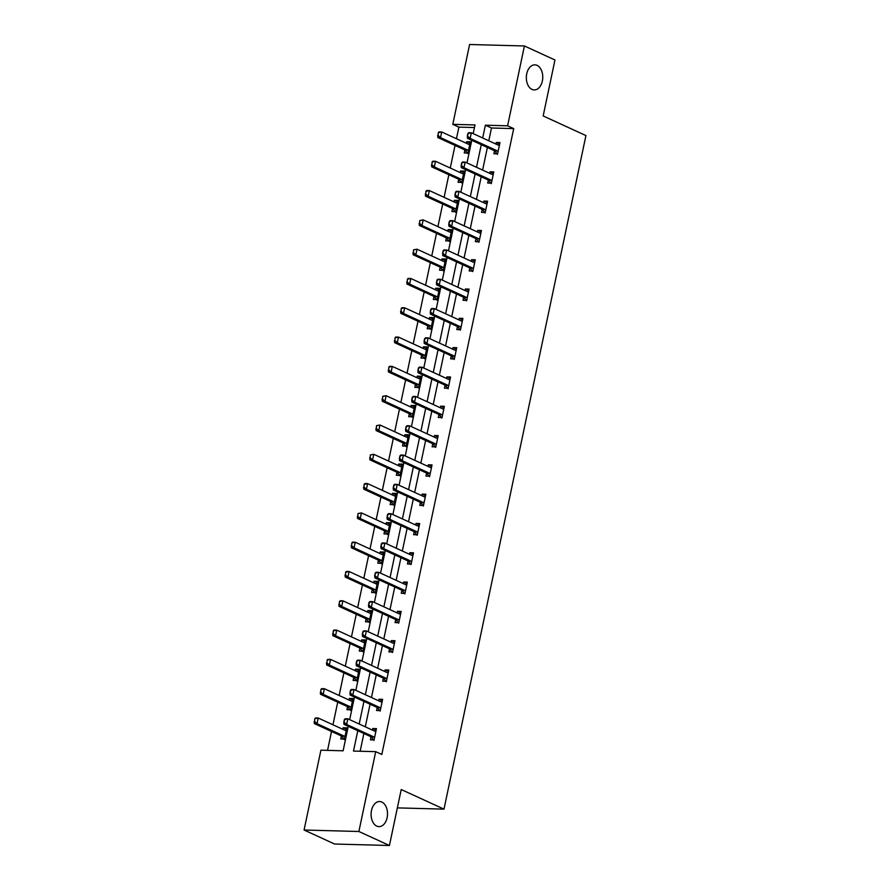 <?xml version="1.0" encoding="UTF-8"?>
<svg xmlns="http://www.w3.org/2000/svg" width="890" height="890" viewBox="0 0 890 890"><rect width="100%" height="100%" fill="white"/><g stroke="black" fill="none" stroke-linecap="round" stroke-linejoin="round"><path stroke-width="1.33" d="M532.009 89.412A12.549 8.21 -88.5 0 1 526.457 75.472A12.549 8.21 -88.5 0 1 534.879 64.848A12.549 8.21 -88.5 0 1 537.082 65.371A12.549 8.21 -88.5 0 1 542.633 79.321A12.549 8.21 -88.5 0 1 534.211 89.935A12.549 8.21 -88.5 0 1 532.009 89.412M376.77 826.098A12.549 8.21 -88.5 0 1 371.208 812.158A12.549 8.21 -88.5 0 1 379.641 801.534A12.549 8.21 -88.5 0 1 381.832 802.057A12.549 8.21 -88.5 0 1 387.395 815.997A12.549 8.21 -88.5 0 1 378.962 826.621A12.549 8.21 -88.5 0 1 376.77 826.098M474.459 127.548L458.895 127.125L452.788 124.333L469.609 44.5L524.421 45.968L554.96 59.986L543.167 115.956L585.931 135.569L443.988 809.132L401.223 789.53L389.431 845.5L334.618 844.031L304.069 830.014L320.901 750.192L343.117 750.793L348.268 726.351M458.895 127.125L456.448 138.74M455.035 145.426L450.273 168.043M448.86 174.729L444.099 197.346M442.686 204.033L437.925 226.65M436.512 233.336L431.75 255.953M430.337 262.639L425.576 285.256M424.163 291.942L419.401 314.559M417.989 321.234L413.227 343.851M411.814 350.538L407.053 373.155M405.64 379.841L400.878 402.458M399.465 409.144L394.704 431.761M393.291 438.447L388.53 461.065M387.117 467.751L382.344 490.368M380.942 497.054L376.17 519.671M374.768 526.357L369.995 548.974M368.594 555.66L363.821 578.277M362.419 584.952L357.647 607.57M356.245 614.256L351.472 636.873M350.07 643.559L345.298 666.176M343.896 672.862L339.123 695.479M337.722 702.165L332.949 724.783M331.536 731.469L327.553 750.37M397.352 807.886L443.988 809.132M341.382 735.997L340.759 739L344.452 739.101L346.833 727.831L343.128 727.731L342.795 729.299M347.556 706.693L346.933 709.708L350.627 709.797L353.007 698.528L349.303 698.439L348.969 699.996M353.742 677.39L353.108 680.405L356.801 680.505L359.182 669.236L355.477 669.135L355.143 670.693M359.916 648.098L359.282 651.102L362.986 651.202L365.356 639.932L361.651 639.832L361.329 641.39M366.09 618.795L365.456 621.798L369.161 621.899L371.531 610.629L367.826 610.529L367.503 612.086M372.265 589.491L371.631 592.495L375.335 592.595L377.705 581.326L374 581.226L373.678 582.794M378.439 560.188L377.805 563.192L381.51 563.292L383.879 552.023L380.175 551.922L379.852 553.491M384.614 530.885L383.979 533.889L387.684 533.989L390.054 522.719L386.349 522.619L386.026 524.188M390.788 501.582L390.154 504.586L393.858 504.686L396.228 493.416L392.523 493.316L392.201 494.885M396.962 472.279L396.328 475.282L400.033 475.382L402.402 464.113L398.698 464.013L398.375 465.581M403.137 442.975L402.503 445.99L406.207 446.079L408.577 434.81L404.872 434.709L404.55 436.278M409.311 413.672L408.677 416.687L412.382 416.787L414.751 405.517L411.058 405.417L410.724 406.975M415.485 384.38L414.851 387.384L418.556 387.484L420.926 376.214L417.232 376.114L416.898 377.672M421.66 355.077L421.026 358.08L424.73 358.18L427.1 346.911L423.406 346.811L423.073 348.368M427.834 325.773L427.2 328.777L430.905 328.877L433.285 317.608L429.581 317.507L429.247 319.076M434.009 296.47L433.374 299.474L437.079 299.574L439.46 288.304L435.755 288.204L435.421 289.773M440.183 267.167L439.549 270.171L443.253 270.271L445.634 259.001L441.93 258.901L441.596 260.47M446.357 237.864L445.723 240.867L449.428 240.968L451.809 229.698L448.104 229.598L447.77 231.166M452.532 208.56L451.897 211.564L455.602 211.664L457.983 200.395L454.278 200.294L453.945 201.863M458.706 179.257L458.072 182.272L461.776 182.361L464.157 171.091L460.453 170.991L460.119 172.56M464.88 149.954L464.246 152.969L467.951 153.069L470.332 141.799L466.627 141.699L466.293 143.257M357.78 730.712L353.486 751.071L375.702 751.661L381.81 754.464L513.708 128.605L491.48 128.004L488.788 140.787M487.386 147.473L482.614 170.09M481.212 176.776L476.439 199.393M475.038 206.068L470.265 228.686M468.863 235.372L464.091 257.989M462.678 264.675L457.916 287.292M456.503 293.978L451.742 316.595M450.329 323.281L445.567 345.899M444.155 352.585L439.393 375.202M437.98 381.888L433.219 404.505M431.806 411.191L427.044 433.808M425.631 440.494L420.87 463.111M419.457 469.786L414.695 492.404M413.283 499.09L408.521 521.707M407.108 528.393L402.347 551.01M400.934 557.696L396.172 580.313M394.76 587L389.998 609.617M388.585 616.303L383.824 638.92M382.411 645.606L377.638 668.223M376.236 674.909L371.464 697.526M370.062 704.212L365.289 726.83M363.888 733.505L360.15 751.249M371.008 736.798L370.385 739.801L374.078 739.902L376.459 728.632L372.754 728.532L372.421 730.1M377.193 707.494L376.559 710.498L380.253 710.598L382.633 699.329L378.929 699.229L378.595 700.797M383.368 678.191L382.733 681.195L386.438 681.295L388.808 670.025L385.103 669.925L384.78 671.494M389.542 648.888L388.908 651.892L392.612 651.992L394.982 640.722L391.277 640.622L390.955 642.191M395.716 619.585L395.082 622.588L398.787 622.689L401.156 611.419L397.452 611.319L397.129 612.887M401.891 590.281L401.257 593.296L404.961 593.396L407.331 582.127L403.626 582.027L403.303 583.584M408.065 560.989L407.431 563.993L411.136 564.093L413.505 552.824L409.801 552.723L409.478 554.281M414.239 531.686L413.605 534.69L417.31 534.79L419.68 523.52L415.975 523.42L415.652 524.978M420.414 502.383L419.78 505.387L423.484 505.487L425.854 494.217L422.149 494.117L421.827 495.674M426.588 473.08L425.954 476.083L429.659 476.183L432.028 464.914L428.324 464.814L428.001 466.382M432.763 443.776L432.128 446.78L435.833 446.88L438.203 435.611L434.509 435.51L434.175 437.079M438.937 414.473L438.303 417.477L442.007 417.577L444.377 406.307L440.684 406.207L440.35 407.776M445.111 385.17L444.477 388.174L448.182 388.274L450.551 377.004L446.858 376.904L446.524 378.473M451.286 355.867L450.651 358.87L454.356 358.97L456.737 347.701L453.032 347.601L452.699 349.169M457.46 326.563L456.826 329.578L460.531 329.678L462.911 318.397L459.207 318.309L458.873 319.866M463.634 297.271L463 300.275L466.705 300.375L469.086 289.105L465.381 289.005L465.047 290.563M469.809 267.968L469.175 270.972L472.879 271.072L475.26 259.802L471.555 259.702L471.222 261.26M475.983 238.665L475.349 241.668L479.054 241.768L481.434 230.499L477.73 230.399L477.396 231.956M482.157 209.361L481.523 212.365L485.228 212.465L487.609 201.196L483.904 201.095L483.57 202.664M488.332 180.058L487.698 183.062L491.402 183.162L493.783 171.892L490.079 171.792L489.745 173.361M494.506 150.755L493.883 153.759L497.577 153.859L499.957 142.589L496.253 142.489L495.919 144.058M389.431 845.5L358.881 831.494L304.069 830.014M524.421 45.968L507.6 125.802L485.373 125.201L482.68 137.983M513.708 128.605L507.6 125.802M375.702 751.661L358.881 831.494M481.279 144.669L476.506 167.287M475.104 173.973L470.332 196.59M468.93 203.276L464.157 225.893M462.744 232.579L457.983 255.196M456.57 261.871L451.809 284.488M450.396 291.175L445.634 313.792M444.221 320.478L439.46 343.095M438.047 349.781L433.285 372.398M431.873 379.084L427.111 401.702M425.698 408.388L420.937 431.005M419.524 437.691L414.762 460.308M413.349 466.994L408.588 489.611M407.175 496.297L402.414 518.914M401.001 525.59L396.239 548.207M394.826 554.893L390.065 577.51M388.652 584.196L383.879 606.813M382.478 613.499L377.705 636.116M376.303 642.803L371.531 665.42M370.129 672.106L365.356 694.723M363.954 701.409L359.182 724.026M473.168 133.622L475.004 124.923L452.788 124.333M349.681 719.665L354.443 697.048M355.855 690.362L360.617 667.745M362.03 661.059L366.791 638.442M368.204 631.755L372.966 609.138M374.378 602.452L379.14 579.835M380.553 573.149L385.314 550.532M386.727 543.846L391.489 521.229M392.902 514.553L397.663 491.936M399.076 485.25L403.838 462.633M405.25 455.947L410.012 433.33M411.425 426.644L416.186 404.027M417.599 397.341L422.361 374.723M423.774 368.037L428.546 345.42M429.948 338.734L434.721 316.117M436.122 309.431L440.895 286.814M442.297 280.127L447.069 257.51M448.471 250.835L453.244 228.218M454.645 221.532L459.418 198.915M460.82 192.229L465.592 169.612M466.994 162.926L471.767 140.309M491.48 128.004L485.373 125.201M376.147 730.089L372.754 728.532M346.522 729.288L343.128 727.731M352.696 699.985L349.303 698.439M382.322 700.786L378.929 699.229M358.87 670.693L355.477 669.135M388.496 671.483L385.103 669.925M365.045 641.39L361.651 639.832M394.671 642.18L391.277 640.622M371.219 612.086L367.826 610.529M400.856 612.876L397.452 611.319M377.393 582.783L374 581.226M407.03 583.584L403.626 582.027M383.579 553.48L380.175 551.922M413.205 554.281L409.801 552.723M389.753 524.177L386.349 522.619M419.379 524.978L415.975 523.42M395.928 494.873L392.523 493.316M425.553 495.674L422.149 494.117M402.102 465.57L398.698 464.013M431.728 466.371L428.324 464.814M408.276 436.267L404.872 434.709M437.902 437.068L434.509 435.51M414.451 406.975L411.058 405.417M444.077 407.765L440.684 406.207M420.625 377.672L417.232 376.114M450.251 378.461L446.858 376.904M426.8 348.368L423.406 346.811M456.425 349.158L453.032 347.601M432.974 319.065L429.581 317.507M462.6 319.866L459.207 318.309M439.148 289.762L435.755 288.204M468.774 290.563L465.381 289.005M445.323 260.459L441.93 258.901M474.949 261.26L471.555 259.702M451.497 231.155L448.104 229.598M481.123 231.956L477.73 230.399M457.671 201.852L454.278 200.294M487.297 202.653L483.904 201.095M463.846 172.549L460.453 170.991M493.472 173.35L490.079 171.792M470.02 143.257L466.627 141.699M499.646 144.046L496.253 142.489M374.601 731.091L375.958 731.024M344.397 719.454L343.796 722.268L345.164 718.742L347.834 718.82L374.712 731.146A1.958 1.279 91.5 0 0 375.057 731.224L375.914 731.202M374.534 737.743L373.878 737.031A1.958 1.279 91.5 0 0 373.522 736.775L346.644 724.449L343.974 724.382L343.796 722.268M373.978 740.424L371.208 736.965A1.958 1.279 91.5 0 0 370.852 736.709L343.974 724.382M344.842 719.465L347.834 718.82L346.644 724.449L344.241 722.291M314.771 718.664L314.615 721.49L314.771 718.664L315.538 717.952L318.208 718.019L317.018 723.659L343.896 735.986A1.958 1.279 -88.5 0 1 344.252 736.241L344.908 736.942M314.615 721.49L317.018 723.659L314.348 723.581L341.226 735.908A1.958 1.279 -88.5 0 1 341.582 736.164L344.352 739.623M346.288 730.401L345.476 730.423A1.958 1.279 -88.5 0 1 345.431 730.423A1.958 1.279 -88.5 0 1 345.086 730.345L318.208 718.019L315.205 718.675M346.321 730.234L344.975 730.301M314.17 721.479L314.348 723.581M380.775 701.787L382.133 701.732M350.571 690.151L349.97 692.976L351.339 689.439L354.009 689.516L380.887 701.843A1.958 1.279 91.5 0 0 381.232 701.921L382.088 701.899M380.709 708.44L380.052 707.739A1.958 1.279 91.5 0 0 379.696 707.472L352.818 695.146L350.148 695.079L349.97 692.976M380.152 711.121L377.382 707.661A1.958 1.279 91.5 0 0 377.026 707.405L350.148 695.079M351.016 690.162L354.009 689.516L352.818 695.146L350.415 692.987M386.95 672.495L388.307 672.428M356.745 660.847L356.145 663.673L357.513 660.146L360.183 660.213L387.061 672.54A1.958 1.279 91.5 0 0 387.406 672.618L388.262 672.595M386.894 679.137L386.227 678.436A1.958 1.279 91.5 0 0 385.871 678.18L358.993 665.854L356.334 665.776L356.145 663.673M386.327 681.818L383.557 678.358A1.958 1.279 91.5 0 0 383.212 678.102L356.334 665.776M357.19 660.87L360.183 660.213L358.993 665.854L356.59 663.684M320.945 689.361L320.789 692.186L320.945 689.361L321.713 688.649L324.383 688.715L323.192 694.356L350.07 706.682A1.958 1.279 -88.5 0 1 350.426 706.938L351.083 707.639M320.789 692.186L323.192 694.356L320.522 694.278L347.4 706.604A1.958 1.279 -88.5 0 1 347.756 706.871L350.526 710.32M352.462 701.109L351.65 701.131A1.958 1.279 -88.5 0 1 351.606 701.131A1.958 1.279 -88.5 0 1 351.261 701.042L324.383 688.715L321.39 689.372M352.507 700.931L351.149 700.997M320.344 692.175L320.522 694.278M327.12 660.057L326.964 662.883L327.12 660.057L327.887 659.345L330.557 659.412L329.367 665.053L356.245 677.379A1.958 1.279 -88.5 0 1 356.601 677.635L357.257 678.336M326.964 662.883L329.367 665.053L326.697 664.986L353.575 677.301A1.958 1.279 -88.5 0 1 353.931 677.568L356.701 681.017M358.637 671.805L357.825 671.828A1.958 1.279 -88.5 0 1 357.78 671.828A1.958 1.279 -88.5 0 1 357.435 671.739L330.557 659.412L327.565 660.069M358.681 671.627L357.324 671.694M326.519 662.872L326.697 664.986M393.124 643.192L394.481 643.125M362.92 631.555L362.319 634.37L363.687 630.843L366.357 630.91L393.235 643.236A1.958 1.279 91.5 0 0 393.58 643.314L394.437 643.292M393.069 649.834L392.401 649.133A1.958 1.279 91.5 0 0 392.045 648.877L365.167 636.55L362.508 636.472L362.319 634.37M392.501 652.515L389.731 649.055A1.958 1.279 91.5 0 0 389.386 648.799L362.508 636.472M363.365 631.566L366.357 630.91L365.167 636.55L362.764 634.381M399.299 613.889L400.656 613.822M369.094 602.252L368.493 605.067L369.862 601.54L372.532 601.607L399.41 613.933A1.958 1.279 91.5 0 0 399.755 614.022L400.611 614M399.243 620.53L398.575 619.829A1.958 1.279 91.5 0 0 398.219 619.573L371.341 607.247L368.683 607.169L368.493 605.067M398.676 623.211L395.905 619.752A1.958 1.279 91.5 0 0 395.56 619.496L368.683 607.169M369.539 602.263L372.532 601.607L371.341 607.247L368.938 605.078M405.473 584.585L406.83 584.519M375.269 572.949L374.668 575.763L376.036 572.237L378.706 572.303L405.584 584.63A1.958 1.279 91.5 0 0 405.929 584.719L406.786 584.697M405.417 591.227L404.75 590.526A1.958 1.279 91.5 0 0 404.394 590.27L377.516 577.944L374.857 577.866L374.668 575.763M404.85 593.908L402.08 590.459A1.958 1.279 91.5 0 0 401.735 590.192L374.857 577.866M375.714 572.96L378.706 572.303L377.516 577.944L375.113 575.774M333.294 630.754L333.138 633.58L333.294 630.754L334.061 630.042L336.732 630.12L335.541 635.749L362.419 648.076A1.958 1.279 -88.5 0 1 362.775 648.332L363.443 649.033M333.138 633.58L335.541 635.749L332.882 635.683L359.76 648.009A1.958 1.279 -88.5 0 1 360.105 648.265L362.875 651.714M364.811 642.502L363.999 642.524A1.958 1.279 -88.5 0 1 363.954 642.524A1.958 1.279 -88.5 0 1 363.609 642.435L336.732 630.12L333.739 630.765M364.856 642.324L363.498 642.391M332.693 633.569L332.882 635.683M339.468 601.451L339.312 604.277L339.468 601.451L340.236 600.739L342.906 600.817L341.716 606.446L368.594 618.773A1.958 1.279 -88.5 0 1 368.95 619.028L369.617 619.729M339.312 604.277L341.716 606.446L339.057 606.379L365.935 618.706A1.958 1.279 -88.5 0 1 366.28 618.962L369.05 622.41M370.985 613.199L370.173 613.221A1.958 1.279 -88.5 0 1 370.129 613.221A1.958 1.279 -88.5 0 1 369.784 613.143L342.906 600.817L339.913 601.462M371.03 613.021L369.673 613.088M338.868 604.265L339.057 606.379M345.643 572.148L345.487 574.985L345.643 572.148L346.41 571.436L349.08 571.514L347.89 577.143L374.768 589.469A1.958 1.279 -88.5 0 1 375.124 589.725L375.791 590.426M345.487 574.985L347.89 577.143L345.231 577.076L372.109 589.402A1.958 1.279 -88.5 0 1 372.454 589.658L375.224 593.118M377.16 583.896L376.348 583.918A1.958 1.279 -88.5 0 1 376.303 583.918A1.958 1.279 -88.5 0 1 375.958 583.84L349.08 571.514L346.088 572.159M377.204 583.718L375.847 583.784M345.042 574.962L345.231 577.076M411.647 555.282L413.005 555.215M381.443 543.645L380.853 546.46L382.211 542.933L384.88 543L411.759 555.327A1.958 1.279 91.5 0 0 412.103 555.416L412.971 555.393M411.592 561.924L410.924 561.223A1.958 1.279 91.5 0 0 410.568 560.967L383.69 548.641L381.031 548.574L380.853 546.46M411.024 564.605L408.254 561.156A1.958 1.279 91.5 0 0 407.909 560.9L381.031 548.574M381.888 543.657L384.88 543L383.69 548.641L381.287 546.471M351.817 542.844L351.661 545.681L351.817 542.844L352.585 542.132L355.255 542.21L354.064 547.84L380.942 560.166A1.958 1.279 -88.5 0 1 381.298 560.433L381.966 561.134M351.661 545.681L354.064 547.84L351.405 547.773L378.283 560.099A1.958 1.279 -88.5 0 1 378.628 560.355L381.398 563.815M383.334 554.592L382.522 554.615A1.958 1.279 -88.5 0 1 382.478 554.615A1.958 1.279 -88.5 0 1 382.133 554.537L355.255 542.21L352.262 542.856M383.379 554.414L382.021 554.481M351.216 545.67L351.405 547.773M417.822 525.979L419.179 525.912M387.617 514.342L387.028 517.157L388.396 513.63L391.055 513.708L417.933 526.034A1.958 1.279 91.5 0 0 418.278 526.112L419.146 526.09M417.766 532.62L417.099 531.92A1.958 1.279 91.5 0 0 416.743 531.664L389.865 519.337L387.206 519.27L387.028 517.157M417.199 535.302L414.428 531.853A1.958 1.279 91.5 0 0 414.084 531.597L387.206 519.27M388.062 514.353L391.055 513.708L389.865 519.337L387.473 517.168M357.991 513.541L357.836 516.378L357.991 513.541L361.429 512.907L360.239 518.547L387.117 530.863A1.958 1.279 -88.5 0 1 387.473 531.13L388.14 531.831M357.836 516.378L360.239 518.547L357.58 518.47L384.458 530.796A1.958 1.279 -88.5 0 1 384.803 531.052L387.573 534.512M389.509 525.289L388.696 525.311A1.958 1.279 -88.5 0 1 388.652 525.311A1.958 1.279 -88.5 0 1 388.307 525.234L361.429 512.907L358.436 513.552M389.553 525.122L388.196 525.178M357.391 516.367L357.58 518.47M423.996 496.676L425.353 496.609M393.792 485.039L393.202 487.853L394.57 484.327L397.229 484.405L424.107 496.731A1.958 1.279 91.5 0 0 424.452 496.809L425.32 496.787M423.94 503.317L423.273 502.616A1.958 1.279 91.5 0 0 422.917 502.361L396.039 490.034L393.38 489.967L393.202 487.853M423.373 506.01L420.603 502.55A1.958 1.279 91.5 0 0 420.258 502.294L393.38 489.967M394.237 485.05L397.229 484.405L396.039 490.034L393.647 487.865M364.166 484.249L364.01 487.075L364.166 484.249L364.933 483.537L367.603 483.604L366.413 489.244L393.291 501.571A1.958 1.279 -88.5 0 1 393.647 501.827L394.315 502.527M364.01 487.075L366.413 489.244L363.754 489.166L390.632 501.493A1.958 1.279 -88.5 0 1 390.977 501.749L393.747 505.209M395.694 495.986L394.871 496.008A1.958 1.279 -88.5 0 1 394.826 496.008A1.958 1.279 -88.5 0 1 394.481 495.93L367.603 483.604L364.611 484.26M395.727 495.819L394.37 495.886M363.576 487.064L363.754 489.166M430.182 467.372L431.528 467.306M399.966 455.736L399.376 458.55L400.745 455.024L403.404 455.101L430.282 467.428A1.958 1.279 91.5 0 0 430.627 467.506L431.494 467.484M430.115 474.025L429.447 473.313A1.958 1.279 91.5 0 0 429.102 473.057L402.224 460.731L399.554 460.664L399.376 458.55M429.547 476.706L426.777 473.246A1.958 1.279 91.5 0 0 426.432 472.991L399.554 460.664M400.411 455.747L403.404 455.101L402.224 460.731L399.821 458.572M370.34 454.946L370.195 457.772L370.34 454.946L373.778 454.301L372.587 459.941L399.465 472.267A1.958 1.279 -88.5 0 1 399.821 472.523L400.489 473.224M370.195 457.772L372.587 459.941L369.928 459.863L396.807 472.19A1.958 1.279 -88.5 0 1 397.151 472.445L399.922 475.905M401.868 466.683L401.045 466.705A1.958 1.279 -88.5 0 1 401.001 466.705A1.958 1.279 -88.5 0 1 400.656 466.627L373.778 454.301L370.785 454.957M401.902 466.516L400.545 466.582M369.751 457.76L369.928 459.863M436.356 438.069L437.702 438.014M406.14 426.432L405.551 429.258L406.919 425.72L409.578 425.798L436.456 438.125A1.958 1.279 91.5 0 0 436.801 438.203L437.669 438.18M436.289 444.722L435.622 444.021A1.958 1.279 91.5 0 0 435.277 443.754L408.399 431.428L405.729 431.361L405.551 429.258M435.722 447.403L432.963 443.943A1.958 1.279 91.5 0 0 432.607 443.687L405.729 431.361M406.585 426.444L409.578 425.798L408.399 431.428L405.996 429.269M376.514 425.643L376.37 428.468L376.514 425.643L379.952 424.997L378.773 430.638L405.651 442.964A1.958 1.279 -88.5 0 1 405.996 443.22L406.663 443.921M376.37 428.468L378.773 430.638L376.103 430.56L402.981 442.886A1.958 1.279 -88.5 0 1 403.326 443.153L406.096 446.602M408.043 437.391L407.22 437.413A1.958 1.279 -88.5 0 1 407.175 437.413A1.958 1.279 -88.5 0 1 406.83 437.324L379.952 424.997L376.959 425.654M408.076 437.213L406.719 437.279M375.925 428.457L376.103 430.56M442.53 408.777L443.876 408.71M412.315 397.129L411.725 399.955L413.094 396.428L415.752 396.495L442.63 408.822A1.958 1.279 91.5 0 0 442.975 408.899L443.843 408.877M442.464 415.419L441.796 414.718A1.958 1.279 91.5 0 0 441.451 414.462L414.573 402.135L411.903 402.058L411.725 399.955M441.896 418.1L439.137 414.64A1.958 1.279 91.5 0 0 438.781 414.384L411.903 402.058M412.76 397.151L415.752 396.495L414.573 402.135L412.17 399.966M382.689 396.339L382.544 399.165L382.689 396.339L386.127 395.694L384.947 401.334L411.825 413.661A1.958 1.279 -88.5 0 1 412.17 413.917L412.838 414.618M382.544 399.165L384.947 401.334L382.277 401.268L409.155 413.583A1.958 1.279 -88.5 0 1 409.5 413.85L412.27 417.299M414.217 408.087L413.394 408.109A1.958 1.279 -88.5 0 1 413.349 408.109A1.958 1.279 -88.5 0 1 413.005 408.021L386.127 395.694L383.134 396.35M414.251 407.909L412.904 407.976M382.099 399.154L382.277 401.268M448.705 379.474L450.051 379.407M418.489 367.837L417.899 370.652L419.268 367.125L421.927 367.192L448.805 379.518A1.958 1.279 91.5 0 0 449.15 379.596L450.017 379.574M448.638 386.115L447.97 385.415A1.958 1.279 91.5 0 0 447.626 385.159L420.748 372.832L418.078 372.754L417.899 370.652M448.07 388.797L445.311 385.337A1.958 1.279 91.5 0 0 444.955 385.081L418.078 372.754M418.934 367.848L421.927 367.192L420.748 372.832L418.345 370.663M388.863 367.036L388.719 369.862L388.863 367.036L389.642 366.324L392.301 366.402L391.122 372.031L418 384.358A1.958 1.279 -88.5 0 1 418.345 384.614L419.012 385.314M388.719 369.862L391.122 372.031L388.452 371.964L415.33 384.291A1.958 1.279 -88.5 0 1 415.686 384.547L418.445 387.995M420.392 378.784L419.568 378.806A1.958 1.279 -88.5 0 1 419.524 378.806A1.958 1.279 -88.5 0 1 419.179 378.717L392.301 366.402L389.308 367.047M420.425 378.606L419.079 378.673M388.274 369.851L388.452 371.964M454.879 350.171L456.225 350.104M424.664 338.534L424.074 341.348L425.442 337.822L428.101 337.889L454.979 350.215A1.958 1.279 91.5 0 0 455.324 350.304L456.192 350.282M454.812 356.812L454.145 356.111A1.958 1.279 91.5 0 0 453.8 355.855L426.922 343.529L424.252 343.451L424.074 341.348M454.245 359.493L451.486 356.033A1.958 1.279 91.5 0 0 451.13 355.778L424.252 343.451M425.109 338.545L428.101 337.889L426.922 343.529L424.519 341.359M395.038 337.733L394.893 340.559L395.038 337.733L395.816 337.021L398.475 337.099L397.296 342.728L424.174 355.054A1.958 1.279 -88.5 0 1 424.519 355.31L425.186 356.011M394.893 340.559L397.296 342.728L394.626 342.661L421.504 354.988A1.958 1.279 -88.5 0 1 421.86 355.243L424.619 358.692M426.566 349.481L425.743 349.503A1.958 1.279 -88.5 0 1 425.698 349.503A1.958 1.279 -88.5 0 1 425.353 349.425L398.475 337.099L395.483 337.744M426.599 349.303L425.253 349.37M394.448 340.547L394.626 342.661M461.053 320.867L462.399 320.801M430.838 309.231L430.248 312.045L431.617 308.519L434.287 308.585L461.165 320.912A1.958 1.279 91.5 0 0 461.498 321.001L462.366 320.978M460.987 327.509L460.319 326.808A1.958 1.279 91.5 0 0 459.974 326.552L433.096 314.226L430.426 314.148L430.248 312.045M460.419 330.19L457.66 326.741A1.958 1.279 91.5 0 0 457.304 326.474L430.426 314.148M431.283 309.242L434.287 308.585L433.096 314.226L430.693 312.056M401.212 308.43L401.067 311.266L401.212 308.43L401.991 307.718L404.65 307.795L403.47 313.425L430.348 325.751A1.958 1.279 -88.5 0 1 430.693 326.007L431.361 326.708M401.067 311.266L403.47 313.425L400.8 313.358L427.678 325.684A1.958 1.279 -88.5 0 1 428.034 325.94L430.793 329.4M432.74 320.178L431.917 320.2A1.958 1.279 -88.5 0 1 431.873 320.2A1.958 1.279 -88.5 0 1 431.528 320.122L404.65 307.795L401.657 308.441M432.774 320L431.428 320.066M400.622 311.244L400.8 313.358M467.228 291.564L468.574 291.497M437.012 279.927L436.423 282.742L437.791 279.215L440.461 279.282L467.339 291.608A1.958 1.279 91.5 0 0 467.673 291.697A1.958 1.279 91.5 0 0 467.728 291.697L468.541 291.675M467.161 298.206L466.493 297.505A1.958 1.279 91.5 0 0 466.149 297.249L439.271 284.922L436.601 284.856L436.423 282.742M466.594 300.887L463.835 297.438A1.958 1.279 91.5 0 0 463.479 297.171L436.601 284.856M437.457 279.938L440.461 279.282L439.271 284.922L436.868 282.753M407.386 279.126L407.242 281.963L407.386 279.126L408.165 278.414L410.835 278.492L409.645 284.121L436.523 296.448A1.958 1.279 -88.5 0 1 436.868 296.715L437.535 297.416M407.242 281.963L409.645 284.121L406.975 284.055L433.853 296.381A1.958 1.279 -88.5 0 1 434.209 296.637L436.968 300.097M438.915 290.874L438.091 290.897A1.958 1.279 -88.5 0 1 438.047 290.897A1.958 1.279 -88.5 0 1 437.713 290.819L410.835 278.492L407.831 279.137M438.948 290.696L437.602 290.763M406.797 281.952L406.975 284.055M473.402 262.261L474.748 262.194M443.187 250.624L442.597 253.439L443.965 249.912L446.635 249.99L473.513 262.316A1.958 1.279 91.5 0 0 473.847 262.394A1.958 1.279 91.5 0 0 473.903 262.394L474.715 262.372M473.335 268.902L472.668 268.202A1.958 1.279 91.5 0 0 472.323 267.946L445.445 255.619L442.775 255.552L442.597 253.439M472.768 271.584L470.009 268.135A1.958 1.279 91.5 0 0 469.653 267.879L442.775 255.552M443.632 250.635L446.635 249.99L445.445 255.619L443.042 253.45M413.561 249.823L413.416 252.66L413.561 249.823L417.01 249.189L415.819 254.829L442.697 267.145A1.958 1.279 -88.5 0 1 443.042 267.412L443.709 268.113M413.416 252.66L415.819 254.829L413.149 254.751L440.027 267.078A1.958 1.279 -88.5 0 1 440.383 267.334L443.142 270.794M445.089 261.571L444.266 261.593A1.958 1.279 -88.5 0 1 444.221 261.593A1.958 1.279 -88.5 0 1 443.888 261.515L417.01 249.189L414.006 249.834M445.122 261.404L443.776 261.46M412.971 252.649L413.149 254.751M479.577 232.958L480.923 232.891M449.361 221.321L448.771 224.135L450.14 220.609L452.81 220.687L479.688 233.013A1.958 1.279 91.5 0 0 480.022 233.091A1.958 1.279 91.5 0 0 480.077 233.091L480.889 233.069M479.51 239.599L478.853 238.898A1.958 1.279 91.5 0 0 478.497 238.642L451.619 226.316L448.949 226.249L448.771 224.135M478.942 242.28L476.183 238.832A1.958 1.279 91.5 0 0 475.827 238.576L448.949 226.249M449.806 221.332L452.81 220.687L451.619 226.316L449.216 224.147M419.735 220.52L419.591 223.357L419.735 220.52L423.184 219.886L421.993 225.526L448.872 237.853A1.958 1.279 -88.5 0 1 449.216 238.108L449.884 238.809M419.591 223.357L421.993 225.526L419.324 225.448L446.202 237.775A1.958 1.279 -88.5 0 1 446.558 238.031L449.317 241.49M451.263 232.268L450.451 232.29A1.958 1.279 -88.5 0 1 450.396 232.29A1.958 1.279 -88.5 0 1 450.062 232.212L423.184 219.886L420.18 220.542M451.297 232.101L449.951 232.168M419.146 223.345L419.324 225.448M485.751 203.654L487.097 203.588M455.535 192.018L454.946 194.832L456.314 191.306L458.984 191.383L485.862 203.71A1.958 1.279 91.5 0 0 486.207 203.788A1.958 1.279 91.5 0 0 486.252 203.788L487.064 203.766M485.684 210.307L485.028 209.595A1.958 1.279 91.5 0 0 484.672 209.339L457.794 197.013L455.124 196.946L454.946 194.832M485.128 212.988L482.358 209.528A1.958 1.279 91.5 0 0 482.002 209.272L455.124 196.946M455.98 192.029L458.984 191.383L457.794 197.013L455.391 194.854M425.909 191.228L425.765 194.053L425.909 191.228L426.688 190.516L429.358 190.582L428.168 196.223L455.046 208.549A1.958 1.279 -88.5 0 1 455.402 208.805L456.058 209.506M425.765 194.053L428.168 196.223L425.498 196.145L452.376 208.471A1.958 1.279 -88.5 0 1 452.732 208.727L455.491 212.187M457.438 202.965L456.626 202.987A1.958 1.279 -88.5 0 1 456.57 202.987A1.958 1.279 -88.5 0 1 456.236 202.909L429.358 190.582L426.355 191.239M457.471 202.798L456.125 202.864M425.32 194.042L425.498 196.145M491.925 174.351L493.271 174.295M461.71 162.714L461.12 165.54L462.489 162.002L465.159 162.08L492.036 174.407A1.958 1.279 91.5 0 0 492.381 174.484A1.958 1.279 91.5 0 0 492.426 174.484L493.238 174.462M491.859 181.004L491.202 180.303A1.958 1.279 91.5 0 0 490.846 180.036L463.968 167.709L461.298 167.643L461.12 165.54M491.302 183.685L488.532 180.225A1.958 1.279 91.5 0 0 488.176 179.969L461.298 167.643M462.155 162.725L465.159 162.08L463.968 167.709L461.565 165.551M432.084 161.924L431.939 164.75L432.084 161.924L432.863 161.212L435.533 161.279L434.342 166.919L461.22 179.246A1.958 1.279 -88.5 0 1 461.576 179.502L462.233 180.203M431.939 164.75L434.342 166.919L431.672 166.842L458.55 179.168A1.958 1.279 -88.5 0 1 458.906 179.435L461.665 182.884M463.612 173.672L462.8 173.695A1.958 1.279 -88.5 0 1 462.755 173.695A1.958 1.279 -88.5 0 1 462.411 173.606L435.533 161.279L432.529 161.936M463.646 173.494L462.299 173.561M431.494 164.739L431.672 166.842M498.1 145.059L499.446 144.992M467.895 133.411L467.295 136.237L468.663 132.71L471.333 132.777L498.211 145.103A1.958 1.279 91.5 0 0 498.556 145.181A1.958 1.279 91.5 0 0 498.6 145.181L499.412 145.159M498.033 151.701L497.377 151A1.958 1.279 91.5 0 0 497.021 150.733L470.143 138.417L467.473 138.339L467.295 136.237M497.477 154.382L494.707 150.922A1.958 1.279 91.5 0 0 494.351 150.666L467.473 138.339M468.329 133.433L471.333 132.777L470.143 138.417L467.74 136.248M438.258 132.621L438.114 135.447L438.258 132.621L439.037 131.909L441.707 131.976L440.517 137.616L467.395 149.943A1.958 1.279 -88.5 0 1 467.751 150.199L468.407 150.899M438.114 135.447L440.517 137.616L437.847 137.549L464.725 149.865A1.958 1.279 -88.5 0 1 465.081 150.132L467.851 153.581M469.786 144.369L468.974 144.391A1.958 1.279 -88.5 0 1 468.93 144.391A1.958 1.279 -88.5 0 1 468.585 144.302L441.707 131.976L438.703 132.632M469.82 144.191L468.474 144.258M437.669 135.436L437.847 137.549M373.522 736.775L370.852 736.709M373.878 737.031L371.208 736.965M341.582 736.164L344.252 736.241M341.226 735.908L343.896 735.986M379.696 707.472L377.026 707.405M380.052 707.739L377.382 707.661M385.871 678.18L383.212 678.102M386.227 678.436L383.557 678.358M347.756 706.871L350.426 706.938M347.4 706.604L350.07 706.682M353.931 677.568L356.601 677.635M353.575 677.301L356.245 677.379M392.045 648.877L389.386 648.799M392.401 649.133L389.731 649.055M398.219 619.573L395.56 619.496M398.575 619.829L395.905 619.752M404.394 590.27L401.735 590.192M404.75 590.526L402.08 590.459M360.105 648.265L362.775 648.332M359.76 648.009L362.419 648.076M366.28 618.962L368.95 619.028M365.935 618.706L368.594 618.773M372.454 589.658L375.124 589.725M372.109 589.402L374.768 589.469M410.568 560.967L407.909 560.9M410.924 561.223L408.254 561.156M378.628 560.355L381.298 560.433M378.283 560.099L380.942 560.166M416.743 531.664L414.084 531.597M417.099 531.92L414.428 531.853M384.803 531.052L387.473 531.13M384.458 530.796L387.117 530.863M422.917 502.361L420.258 502.294M423.273 502.616L420.603 502.55M390.977 501.749L393.647 501.827M390.632 501.493L393.291 501.571M429.102 473.057L426.432 472.991M429.447 473.313L426.777 473.246M397.151 472.445L399.821 472.523M396.807 472.19L399.465 472.267M435.277 443.754L432.607 443.687M435.622 444.021L432.963 443.943M403.326 443.153L405.996 443.22M402.981 442.886L405.651 442.964M441.451 414.462L438.781 414.384M441.796 414.718L439.137 414.64M409.5 413.85L412.17 413.917M409.155 413.583L411.825 413.661M447.626 385.159L444.955 385.081M447.97 385.415L445.311 385.337M415.686 384.547L418.345 384.614M415.33 384.291L418 384.358M453.8 355.855L451.13 355.778M454.145 356.111L451.486 356.033M421.86 355.243L424.519 355.31M421.504 354.988L424.174 355.054M459.974 326.552L457.304 326.474M460.319 326.808L457.66 326.741M428.034 325.94L430.693 326.007M427.678 325.684L430.348 325.751M466.149 297.249L463.479 297.171M466.493 297.505L463.835 297.438M434.209 296.637L436.868 296.715M433.853 296.381L436.523 296.448M472.323 267.946L469.653 267.879M472.668 268.202L470.009 268.135M440.383 267.334L443.042 267.412M440.027 267.078L442.697 267.145M478.497 238.642L475.827 238.576M478.853 238.898L476.183 238.832M446.558 238.031L449.216 238.108M446.202 237.775L448.872 237.853M484.672 209.339L482.002 209.272M485.028 209.595L482.358 209.528M452.732 208.727L455.402 208.805M452.376 208.471L455.046 208.549M490.846 180.036L488.176 179.969M491.202 180.303L488.532 180.225M458.906 179.435L461.576 179.502M458.55 179.168L461.22 179.246M497.021 150.733L494.351 150.666M497.377 151L494.707 150.922M465.081 150.132L467.751 150.199M464.725 149.865L467.395 149.943"/></g></svg>
